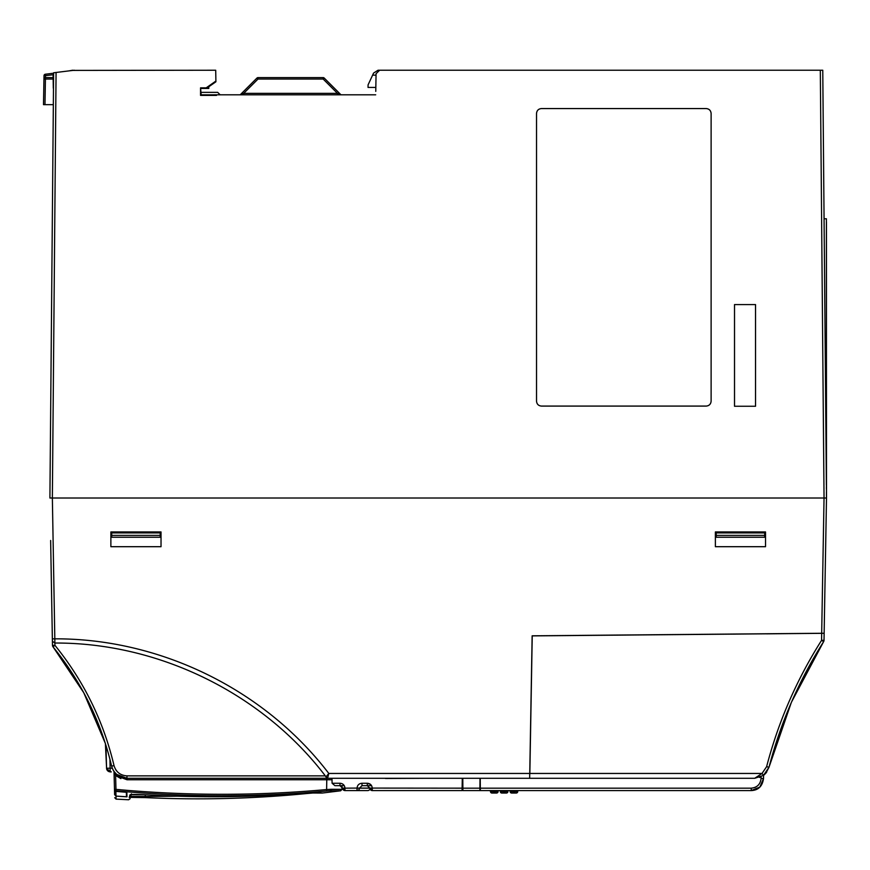 <?xml version="1.0" encoding="UTF-8"?>
<svg xmlns="http://www.w3.org/2000/svg" width="870" height="870" viewBox="0 0 870 870"><rect width="100%" height="100%" fill="white"/><g stroke="black" fill="none" stroke-linecap="round" stroke-linejoin="round"><path stroke-width="1.3" d="M208.8 88.425L208.767 86.772L208.8 88.425L201.144 88.425L206.418 88.414L206.233 87.826L215.901 81.051L215.706 70.231L72.873 70.405M72.482 70.459L68.817 70.905L72.449 70.263A2.458 2.458 0 0 1 72.873 70.231A2.458 2.458 0 0 0 72.449 70.263L68.817 70.905M53.472 88.229L53.092 75.766A2.458 2.458 0 0 0 53.092 75.788L53.309 88.218A2.458 2.458 0 0 0 53.309 88.218L53.309 88.174A2.458 2.458 0 0 1 53.483 87.25A2.458 2.458 0 0 0 53.309 88.174L53.483 88.174M53.592 75.744L53.092 75.788A2.458 2.458 0 0 1 53.603 74.244A2.458 2.458 0 0 0 53.092 75.766M823.074 105.694L822.813 75.788A2.458 2.458 0 0 0 822.813 75.657L822.77 70.231L378.037 70.231L373.589 73.069L372.61 75.146L376.047 75.146M53.929 587.663L53.962 589.99M105.955 745.318L106.564 768.232L112.263 768.188L111.632 766.133C113.926 773.724 119.038 777.78 126.955 778.291L116.547 774.354M111.295 771.897L110.251 771.897L106.564 768.232A3.687 3.687 0 0 0 110.185 771.831L111.295 771.842M114.709 797.692L116.102 799.128L116.004 796.126L126.977 796.822L126.857 792.276L115.851 791.352L114.503 789.949L114.633 794.658L116.004 796.093L126.487 796.768L126.367 792.276L115.851 791.395L115.83 790.808C186.18 797.311 256.465 797.366 326.685 790.993L326.62 789.558L331.274 789.286C345.553 789.351 345.553 789.362 331.274 789.318L331.274 789.286A1.479 1.457 90.2 0 1 329.958 790.732C344.281 790.776 344.292 790.786 329.991 790.754M123.486 790.025L126.324 790.264M115.96 789.362L114.492 789.384L115.851 791.352L116.004 796.093L114.623 794.68L114.035 771.951A1.479 1.479 0 0 0 113.796 771.179L116.863 774.626L115.601 775.464L114.035 771.951L114.492 789.384L115.83 790.808L115.96 789.384C186.474 795.854 256.693 795.919 326.62 789.558L326.772 779.737L126.944 779.737L115.601 775.464L115.96 789.362L120.843 789.797M331.992 778.291L332.09 783.25L334.928 785.664L339.985 785.664L342.53 788.166A2.458 2.436 -90 0 0 344.966 790.58L367.705 790.58A2.458 2.458 0 0 0 369.989 789.025M370.424 784.338L367.303 783.25L367.303 785.664L371.577 785.664L361.985 785.664L359.473 788.166A2.458 2.436 90 0 1 357.037 790.58L357.037 788.166L369.837 788.166A2.458 2.436 -90 0 0 372.273 790.58L462.079 790.58L462.296 778.291M343.237 789.862L342.508 788.166L357.037 788.079C357.363 785.131 359.016 783.522 361.985 783.25L367.303 783.25C370.261 783.511 371.925 785.121 372.273 788.079L369.815 788.089L367.303 785.664L369.837 788.166L372.273 788.166L372.273 790.58L369.815 788.166L372.273 790.58M367.705 790.58L357.037 790.58M342.062 785.664L344.27 785.664L339.985 785.664L342.53 788.079M332.09 783.25L339.985 783.25L339.985 785.664M344.966 788.079L342.508 788.089L344.966 790.58L344.966 788.079C344.607 785.121 342.954 783.511 339.985 783.25M357.037 788.079L369.815 788.079M361.985 783.25L361.985 785.664M424.93 778.291L385.497 778.498M826.391 480.708L826.391 474.074M826.391 348L826.391 344.922M826.391 365.911L826.391 369.957M822.77 70.231L826.391 484.949L826.391 406.41A1.479 1.479 0 0 1 826.446 406.834L826.446 488.701A1.479 1.479 0 0 1 826.424 488.983L826.402 487.189M826.391 422.407L826.391 423.886M826.391 346.543L826.391 347.195M826.391 454.76L826.391 453.509M826.391 423.701L826.391 418.97M826.391 415.197L826.391 416.773M826.391 221.719A1.479 1.479 0 0 1 826.446 222.144L826.446 406.834M826.446 294.071L826.446 298.051M826.446 304.804L826.446 301.727M823.999 211.301L824.064 218.772L826.391 218.772L826.5 498.01L49.905 498.01L53.614 72.775L54.331 72.689M106.521 766.883L105.4 743.545L83.759 692.727L53.026 646.834C81.628 682.145 101.159 721.915 111.632 766.133L114.024 765.611C115.982 771.994 120.288 775.409 126.955 775.866L126.944 779.737M479.914 788.166L479.892 790.58L462.894 790.58L462.873 788.166L479.914 788.166L480.001 778.291M54.147 645.91L53.026 646.834A2.458 2.458 0 0 1 52.472 645.322L52.276 634.23L52.407 641.244L54.853 643.039L54.821 638.83C160.232 638.46 264.578 689.442 328.806 773.452L325.989 776.943L327.577 778.291L529.656 778.291L529.743 773.452L529.667 778.291L532.146 635.807L824.14 633.251L826.5 498.01L824.042 498.01L820.312 70.231M271.951 795.289L144.975 796.496L130.739 796.431L131.435 793.821L130.718 794.691L145.638 794.788C136.177 794.288 130.935 794.332 129.913 794.908L129.228 797.518M131.229 794.604L130.739 796.431M106.564 768.232A3.687 3.687 0 0 0 110.185 771.831L109.946 759.314M306.947 793.027L313.015 792.994C325.837 793.135 325.804 793.016 312.906 792.635A1.479 1.457 92.1 0 1 312.678 792.635M312.906 792.635L306.882 793.038C253.181 797.29 199.426 797.877 145.638 794.788C199.426 797.877 253.181 797.29 306.882 793.038L322.194 792.994M130.913 794.604A1.479 1.468 -165 0 1 129.913 794.908M145.431 794.788L144.898 797.583C199.045 800.139 253.083 798.78 307.023 793.505L307.023 793.505C253.083 798.78 199.045 800.139 144.898 797.583L129.858 797.388M130.511 797.301L144.898 797.583M311.938 792.668A1.479 1.457 90.7 0 0 312.852 793.005L322.563 793.016L340.714 790.776L341.997 789.34L342.04 786.708M95.33 716.597L87.174 699.219M112.263 768.188L113.22 770.244M326.685 790.993L329.958 790.732M120.419 776.866L121.648 777.367L120.419 776.866M332.025 779.737L326.772 779.737L326.826 778.291L332.264 778.291L326.826 778.291M115.645 775.507L120.886 778.628M53.026 646.834L54.93 645.322C83.759 680.938 103.465 721.034 114.024 765.611M50.645 540.487L52.472 645.322L54.93 645.322L54.886 643.039C158.71 642.571 262.24 693.26 325.326 775.866L126.955 775.866M529.743 773.452L328.806 773.452L327.577 778.291L126.955 778.291M116.428 770.689L115.666 769.591M325.989 776.943L325.326 775.866M765.524 531.94L765.524 546.697L715.379 546.697L715.379 531.94L765.524 531.94M161.026 531.94L161.026 546.697L110.871 546.697L110.871 531.94L161.026 531.94M52.135 625.693L52.059 621.767M50.699 543.63L52.015 619.277M824.738 598.93L824.782 596.755L824.738 598.93M826.152 517.791L825.391 561.835M462.786 778.291L462.873 788.166M74.341 70.231L56.072 72.471L52.363 498.01L54.821 638.83L52.363 638.83L50.743 546.088M52.363 498.01L49.905 498.01M258.009 77.604L323.161 77.604L258.009 77.604L258.009 79.05L256.965 78.039A1.479 1.479 0 0 1 258.009 77.604M337.473 94.808L337.473 93.362L323.161 79.05L323.161 77.604A1.479 1.479 0 0 1 324.205 78.039L323.161 79.05L258.009 79.05L243.698 93.362L243.698 94.808M239.576 94.808A1.479 1.479 0 0 0 240.62 94.384L256.965 78.039L240.62 94.384L243.698 93.362L337.473 93.362L340.551 94.384L324.205 78.039M375.829 87.435L368.032 87.435L368.075 84.879L372.61 75.146M341.595 94.808A1.479 1.479 90 0 1 340.551 94.384A1.479 1.479 0 0 0 341.595 94.808M53.614 73.21L45.305 74.233A1.479 1.479 0 0 0 44.011 75.668A1.479 1.479 0 0 1 45.305 74.233L45.479 75.668L44.011 75.668L43.946 79.05A1.479 1.479 0 0 1 45.425 77.604L53.124 77.604L45.425 77.604L45.425 79.05L43.946 79.05L45.425 77.604M53.146 79.05L45.425 79.05L44.979 104.65L43.5 104.65L44.979 104.65L43.5 104.65L43.946 79.05M43.522 103.193L43.946 78.942M201.144 94.536L200.557 87.826L206.233 87.826M201.144 92.35L217.685 92.35L220.143 94.808M44.979 104.65L53.331 104.65M755.53 406.246L734.519 406.246L734.519 304.598L755.53 304.598L755.541 406.257L734.508 406.257L734.508 304.587L755.541 304.587L755.541 406.257M706.179 406.083L541.455 406.083C538.465 405.79 536.823 404.148 536.529 401.146L536.529 113.502C536.823 110.501 538.465 108.859 541.455 108.565L706.179 108.565C709.17 108.859 710.823 110.501 711.116 113.502L711.116 401.146C710.823 404.137 709.18 405.779 706.179 406.083L541.455 406.094C538.465 405.801 536.812 404.148 536.518 401.146L536.518 113.502C536.812 110.501 538.454 108.848 541.455 108.554L706.179 108.554C709.18 108.848 710.833 110.49 711.127 113.502L711.127 401.146C710.833 404.148 709.191 405.79 706.179 406.094L706.179 406.094M215.901 81.051L215.901 81.78L206.418 88.414M201.427 94.819L215.901 94.808L216.499 95.406L200.546 95.406L201.144 94.819M252.626 94.808L251.158 94.808M379.635 70.231L376.068 73.667L375.764 91.372M200.546 95.406L200.557 87.826M375.699 94.808L216.499 94.808L216.499 95.406M216.499 94.808L215.901 94.808M56.072 72.471L53.614 72.775M823.085 107.151L823.988 209.822M826.446 492.105L826.5 498.01M530.113 757.879L530.656 726.57M766.611 633.849L824.14 633.251L824.02 640.353A2.458 2.458 0 0 1 823.629 641.625L791.58 701.938M111.719 535.387L111.751 537.236L160.156 537.236L160.189 535.387L111.719 535.387L111.675 532.929L160.232 532.929L160.189 535.387M764.686 535.387L764.654 537.236L716.249 537.236L716.173 532.929L764.73 532.929L764.686 535.387L716.217 535.387M384.855 778.291L386.574 778.291M759.847 787.056L763.523 778.498C762.435 786.252 758.336 790.286 751.234 790.58L751.234 788.166L480.327 788.166L480.349 790.58L751.234 790.58L759.804 787.1M495.204 790.58L495.16 791.646A1.479 1.435 90 0 1 493.725 793.038L496.585 793.038A1.479 1.479 0 0 0 498.064 791.646L498.118 790.58M490.386 790.58L490.452 791.656L490.386 790.58L490.495 791.646L491.561 791.646L491.496 790.58M490.452 791.656L491.931 793.038L494.725 793.038L491.931 793.038A1.479 1.435 90 0 1 490.495 791.667L498.064 791.646M480.327 788.166L480.24 778.291M505.035 790.58L504.991 791.646A1.479 1.435 90 0 1 503.567 793.038L506.416 793.038A1.479 1.479 0 0 0 507.895 791.646L507.949 790.58M500.261 790.58L500.326 791.646L501.392 791.646L501.327 790.58M501.392 791.646L501.762 793.038L500.217 790.58L501.762 793.038L504.556 793.038L501.762 793.038A1.479 1.435 90 0 1 500.326 791.667L507.895 791.646M514.866 790.58L514.822 791.646A1.479 1.435 90 0 1 513.398 793.038L516.258 793.038A1.479 1.479 0 0 0 517.726 791.646L517.78 790.58M510.092 790.58L510.168 791.646L511.223 791.646L511.158 790.58M511.571 793.038A1.479 1.435 -90 0 0 511.593 793.038L510.059 790.58L511.593 793.038L514.398 793.038L511.593 793.038A1.479 1.435 90 0 1 510.168 791.667L517.726 791.646M493.399 790.58L493.725 793.038L491.931 793.038L491.561 791.646M751.234 788.166C757.096 787.578 760.38 784.359 761.065 778.498L761.098 776.834L759.543 777.475M755.932 786.969L754.823 787.491M791.254 702.688L768.993 767.253L765.926 773.125L763.588 775.322L763.523 778.498L761.065 778.498M501.762 793.038L503.567 793.038L503.23 790.58M513.072 790.58L513.398 793.038L511.593 793.038L511.223 791.646M529.667 778.291L754.714 778.291L762.033 773.463M824.695 601.311L824.02 640.353A2.458 2.458 0 0 1 823.629 641.625L821.563 640.353L824.02 640.353M763.588 775.322L765.926 773.125M754.714 778.291L763.501 775.387L768.993 767.253C780.684 722.546 798.899 680.666 823.629 641.625M768.993 767.253L766.611 766.677L762.033 773.452L529.841 773.452L532.233 635.894L824.14 633.306M766.611 766.677C778.367 721.719 796.681 679.611 821.563 640.353L821.682 633.371M762.033 773.452L763.501 775.387L764.273 774.779M764.48 774.594L766.655 772.19M372.273 788.079L462.122 788.166M821.682 633.273L824.042 498.01M45.447 77.604L45.479 75.668L53.32 74.711M331.426 779.737A1.479 1.457 90 0 1 332.003 778.585M116.102 799.128L128.64 799.769L130.141 798.682M307.023 793.516L312.852 793.005M113.84 771.255L113.796 771.19C113.361 770.515 113.361 770.515 113.796 771.19C113.361 770.515 113.361 770.515 113.796 771.19C113.361 770.515 113.361 770.515 113.796 771.19"/></g></svg>
